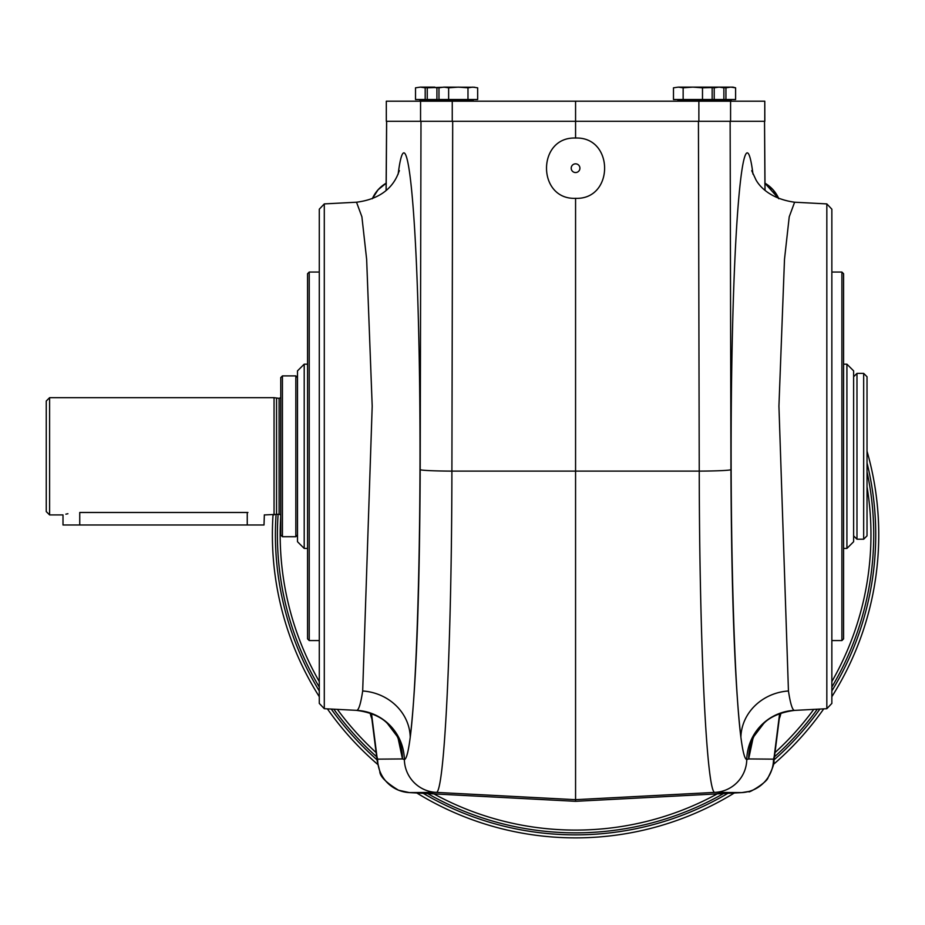 <?xml version="1.0" encoding="UTF-8"?>
<svg xmlns="http://www.w3.org/2000/svg" width="925" height="925" viewBox="0 0 925 925"><rect width="100%" height="100%" fill="white"/><g stroke="black" fill="none" stroke-linecap="round" stroke-linejoin="round"><path stroke-width="1.39" d="M280.761 514.924L280.761 397.681M282.437 536.708L280.761 535.032L280.761 377.573L282.437 375.897L282.437 536.708L295.838 536.708L295.838 375.897L282.437 375.897M370.173 713.059A33.543 33.497 136.5 0 0 371.862 718.794L370.185 713.071M778.815 198.736A33.543 33.497 -43.5 0 0 764.802 183.081L778.815 198.736L773.057 189.787L764.813 183.092M372.324 198.725L378.071 189.787L386.326 183.092A33.543 33.497 -136.5 0 0 372.324 198.736M779.266 718.794A33.543 33.497 43.5 0 0 780.954 713.059L779.266 718.794L780.954 713.071M764.778 121.291L764.778 101.195L764.825 121.291L575.57 121.291L575.57 138.045C536.835 136.588 536.835 199.8 575.57 198.343C614.293 199.8 614.293 136.588 575.57 138.045M575.57 198.343L575.57 801.316L741.804 792.598A33.497 33.45 -89.5 0 0 773.508 759.147L748.672 758.939L746.776 759.564C744.741 759.24 742.775 751.805 740.89 737.271A50.251 46.354 172.8 0 1 788.447 690.987C790.32 703.37 792.286 709.822 794.321 710.365L794.598 710.388C771.022 713.418 763.472 724.021 763.807 723.362L753.956 736.346A50.251 49.915 -153.3 0 0 748.672 758.939L752.985 738.428M794.321 710.365A50.251 50.181 105.9 0 0 746.776 759.564A33.497 33.45 -89.5 0 1 715.083 792.378C706.839 796.171 699.427 645.442 699.242 471.114L451.897 471.114C451.712 646.066 444.266 796.147 436.057 792.378L575.57 799.686L715.083 792.378L741.804 792.598L575.57 801.316L409.312 792.598L436.057 792.378A33.497 33.45 89.5 0 1 404.364 759.564L402.467 758.939A50.251 49.915 -26.7 0 0 397.172 736.346L399.207 740.96M575.57 121.291L452.256 121.291L452.256 101.195L575.57 101.195L575.57 121.291M765.044 190.353L764.536 121.291L764.975 190.296M779.301 718.586A33.497 33.45 -93 0 0 780.897 713.082M779.463 717.014L779.324 718.378A33.497 30.907 -172.8 0 0 779.544 714.169L774.179 756.592A33.497 30.907 -172.8 0 1 773.959 760.801C774.445 763.275 772.479 768.883 768.051 777.636C767.195 782.434 746.88 794.274 748.996 791.442L741.815 792.598M370.243 713.082A33.497 33.45 93 0 0 371.838 718.586M371.515 713.545L371.596 714.169A33.497 30.907 172.8 0 0 371.804 718.378L377.169 760.801L379.828 771.508C379.851 776.341 386.072 782.573 398.467 790.193L409.324 792.598L575.57 801.316M371.596 714.169L376.949 756.592A33.497 30.907 172.8 0 0 377.169 760.801M376.949 756.592L377.631 759.147A33.497 33.45 89.5 0 0 409.324 792.598M362.681 690.987A50.251 46.354 -172.8 0 1 410.238 737.271C408.353 751.805 406.399 759.24 404.364 759.564A50.251 50.181 -105.9 0 0 356.819 710.365C358.854 709.822 360.808 703.37 362.681 690.987L372.197 406.167L366.647 259.382L361.895 216.785L356.518 202.217C393.437 197.568 398.016 172.455 399.415 170.674M386.153 190.284L386.65 121.291M826.834 708.7L831.853 703.416L831.853 209.189L826.834 203.905L826.834 708.7L794.598 710.388M826.834 203.905L794.61 202.217L789.233 216.785L784.493 259.37L778.931 406.133L788.447 690.987M324.293 203.905L319.287 209.189L319.287 703.416L324.293 708.7L324.293 203.905L356.518 202.217M324.293 708.7L356.819 710.365M831.853 640.562L841.9 640.562L841.9 272.043L831.853 272.043M841.9 640.562L843.577 638.886L843.577 273.719L841.9 272.043M309.228 640.562L309.228 272.043L307.562 273.719L307.562 638.886L309.228 640.562L319.287 640.562M575.57 172.547A4.359 4.359 0 0 1 571.789 166.014A4.359 4.359 0 0 1 579.339 166.014A4.359 4.359 0 0 1 575.57 172.547M452.256 121.291L386.315 121.291L386.315 101.195L452.256 101.195M764.778 101.195L575.57 101.195M711.198 87.574L702.491 87.817L702.491 99.518L735.606 99.518L735.606 87.817L730.773 87.123L725.94 87.817L725.94 99.518M702.491 87.817L692.825 87.123L709.567 87.123L712.157 87.817L712.157 99.518M683.147 87.817L678.314 87.123L692.825 87.123L683.147 87.817L683.147 99.518L702.491 99.518M678.314 87.123L673.481 87.817L678.314 87.123L673.481 87.817L673.481 99.518L683.147 99.518M723.882 99.518L723.882 87.817L721.292 87.123L719.049 87.123L723.882 87.817L719.049 87.123L714.216 87.817L714.216 99.518M714.216 87.817L710.643 87.412M719.049 87.123L704.549 87.123M428.749 87.412L425.188 87.817L425.188 99.518L415.522 99.518L415.522 87.817L420.355 87.123L415.522 87.817M425.188 87.817L420.355 87.123L434.866 87.123M446.59 87.123L427.246 87.817L427.246 99.518L436.912 99.518L436.912 87.817L432.079 87.123L427.246 87.817M440.473 87.412L436.912 87.817M467.981 87.817L458.314 87.123L448.637 87.817L448.637 99.518L477.658 99.518L477.658 87.817L472.814 87.123L467.981 87.817L467.981 99.518M448.637 87.817L443.803 87.123L438.97 87.817L438.97 99.518L448.637 99.518M438.97 87.817L443.803 87.123L438.97 87.817M474.756 87.239L443.803 87.123M725.94 87.817L722.367 87.412M730.773 87.123L735.606 87.817L733.016 87.123L716.274 87.123M278.113 514.254A298.162 298.162 0 0 0 319.287 687.067M333.809 709.197A298.162 298.162 0 0 0 376.672 756.823M427.627 793.558A298.162 298.162 0 0 0 723.512 793.558M774.468 756.823A298.162 298.162 0 0 0 817.318 709.197M831.853 687.067A298.162 298.162 0 0 0 867.026 471.842M273.025 514.924A303.18 303.18 0 0 0 319.287 696.687M327.404 708.862A303.18 303.18 0 0 0 377.747 764.455M416.817 792.991A303.18 303.18 0 0 0 734.311 792.991M773.381 764.455A303.18 303.18 0 0 0 823.736 708.862M831.853 696.687A303.18 303.18 0 0 0 867.026 451.192M307.562 548.433L304.209 548.433L297.503 541.726L297.503 370.879L304.209 364.172L304.209 548.433M846.918 364.172L853.625 370.879L853.625 541.726L846.918 548.433L846.918 364.172L843.577 364.172M264.353 514.832L264.007 524.984L79.747 524.984L79.747 512.485C58.136 515.156 58.136 515.156 79.747 512.485L247.923 512.485C269.533 515.156 269.533 515.156 247.923 512.485M280.599 514.924L279.107 514.254L264.677 514.924M279.107 514.254L279.107 398.351L274.054 397.681L49.603 397.681L49.603 514.924L63.004 514.924L63.004 524.984L79.747 524.984M274.054 397.681L274.054 514.924M65.86 514.173L67.907 513.722M276.552 398.351L276.552 514.254M49.603 397.681L46.25 401.022L46.25 511.583L49.603 514.924M863.673 373.388L867.026 376.741L867.026 535.864L863.673 539.217L856.978 539.217L856.978 373.388L863.673 373.388L863.673 539.217M853.625 376.741L856.978 373.388M773.508 759.147L774.179 756.592M779.625 713.545L779.544 714.169M398.143 174.177C406.006 112.307 415.707 190.353 418.875 340.943C422.158 490.62 418.112 676.106 410.238 737.271C416.285 685.067 419.603 595.85 420.193 469.646L420.991 121.291M698.433 121.291L699.242 471.114A33.497 1.48 -0.1 0 0 730.947 469.646L730.137 121.291M730.947 469.646C731.525 595.85 734.843 685.067 740.89 737.271C733.016 676.106 728.981 490.632 732.265 340.943C735.421 190.353 745.122 112.318 752.985 174.177M377.631 759.147L402.467 758.939L398.143 738.428M420.193 469.646A33.497 1.48 0.1 0 0 451.897 471.114L452.695 121.291M420.563 121.291L420.563 101.195M730.577 121.291L730.577 101.195M698.872 121.291L698.872 101.195M677.909 99.854L677.909 100.86L731.178 100.86L731.178 99.854L677.574 99.518M419.95 99.854L419.95 100.86L473.218 100.86L473.218 99.854L419.615 99.518M727.906 793.326A300.174 300.174 0 0 1 423.222 793.326M377.053 759.853A300.174 300.174 0 0 1 331.243 709.059M319.287 690.963A300.174 300.174 0 0 1 276.089 514.381M867.026 462.905A300.174 300.174 0 0 1 831.853 690.963M819.897 709.059A300.174 300.174 0 0 1 774.075 759.853M280.761 516.162A295.387 295.387 0 0 0 319.287 681.575M337.371 709.382A295.387 295.387 0 0 0 376.14 752.603M433.883 793.893A295.387 295.387 0 0 0 717.245 793.893M775 752.603A295.387 295.387 0 0 0 813.769 709.382M831.853 681.575A295.387 295.387 0 0 0 867.026 486.654M247.252 524.984L247.252 512.485M779.324 718.378L773.959 760.801M371.665 717.014L371.804 718.378M386.604 121.291L386.083 190.353M356.541 710.388C380.106 713.418 387.656 724.021 387.332 723.362L397.172 736.346M751.933 740.96L753.956 736.346M751.713 170.674L755.829 179.577C756.222 180.236 764.478 198.042 794.61 202.217M309.228 272.043L319.287 272.043M386.315 101.195L386.315 121.291M707.394 101.195L708.064 99.518M719.118 101.195L719.789 99.518M432.01 101.195L431.339 99.518M443.734 101.195L443.075 99.518M846.918 548.433L843.577 548.433M307.562 364.172L304.209 364.172M279.107 398.351L280.599 397.681M297.503 377.573L295.838 375.897M297.503 535.032L295.838 536.708M853.625 535.864L856.978 539.217"/></g></svg>
